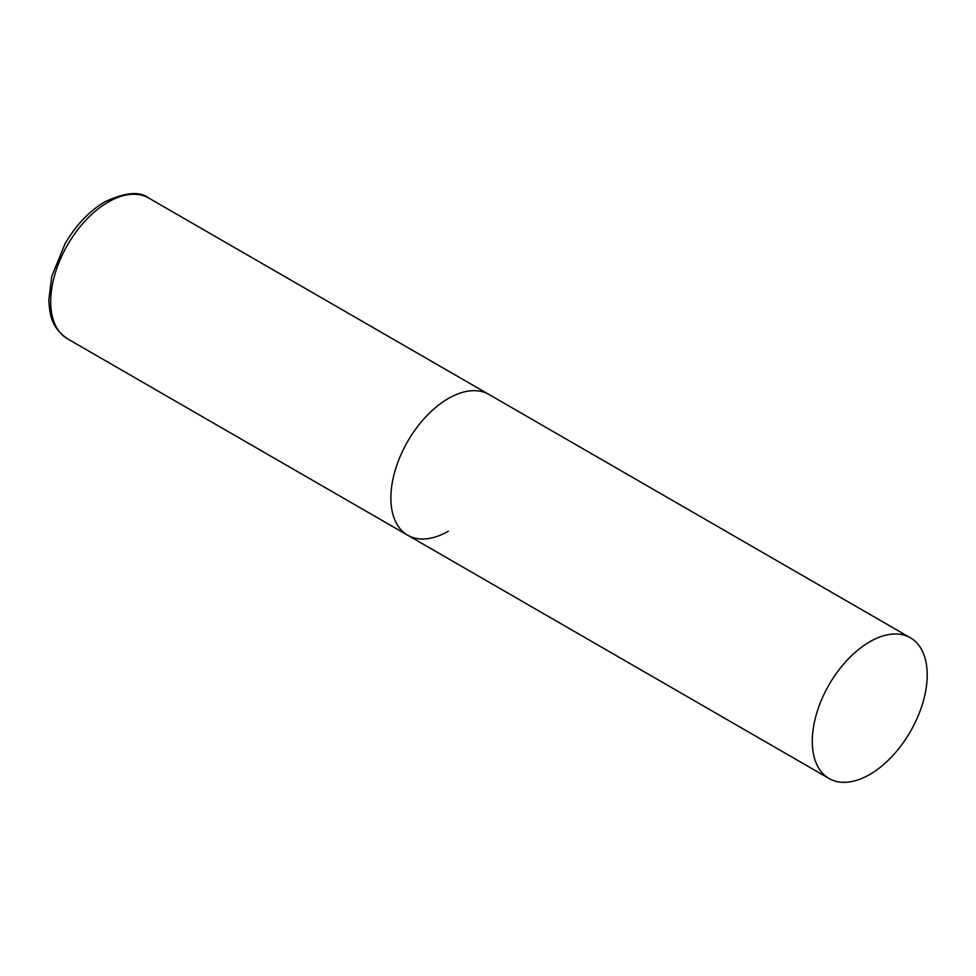 <?xml version="1.0" encoding="UTF-8"?>
<svg xmlns="http://www.w3.org/2000/svg" width="976" height="976" viewBox="0 0 976 976"><rect width="100%" height="100%" fill="white"/><g stroke="black" fill="none" stroke-linecap="round" stroke-linejoin="round"><path stroke-width="1.46" d="M448.338 531.2A81.264 46.921 -60 0 1 407.712 535.226A81.264 46.921 -60 0 1 395.256 470.115A81.264 46.921 -60 0 1 448.338 398.501A81.264 46.921 -60 0 1 488.976 394.475A81.264 46.921 120 0 0 426.353 416.24A81.264 46.921 120 0 0 390.876 498.028A81.264 46.921 120 0 0 407.712 535.226L67.527 338.831A81.264 46.921 -60 0 1 55.071 273.707A81.264 46.921 -60 0 1 108.153 202.093A81.264 46.921 -60 0 1 148.791 198.067C139.971 191.028 125.343 192.26 104.908 201.776C89.231 211.109 75.921 225.151 64.989 243.878L51.765 276.257L48.8 300.279C49.959 315.053 50.825 326.875 67.527 338.831M927.2 674.965A81.264 46.921 120 0 0 910.364 637.767A81.264 46.921 120 0 0 847.741 659.532A81.264 46.921 120 0 0 812.276 741.321A81.264 46.921 120 0 0 829.1 778.519A81.264 46.921 120 0 0 891.722 756.754A81.264 46.921 120 0 0 927.2 674.965M910.364 637.767L148.791 198.067M407.712 535.226L829.1 778.519"/></g></svg>

